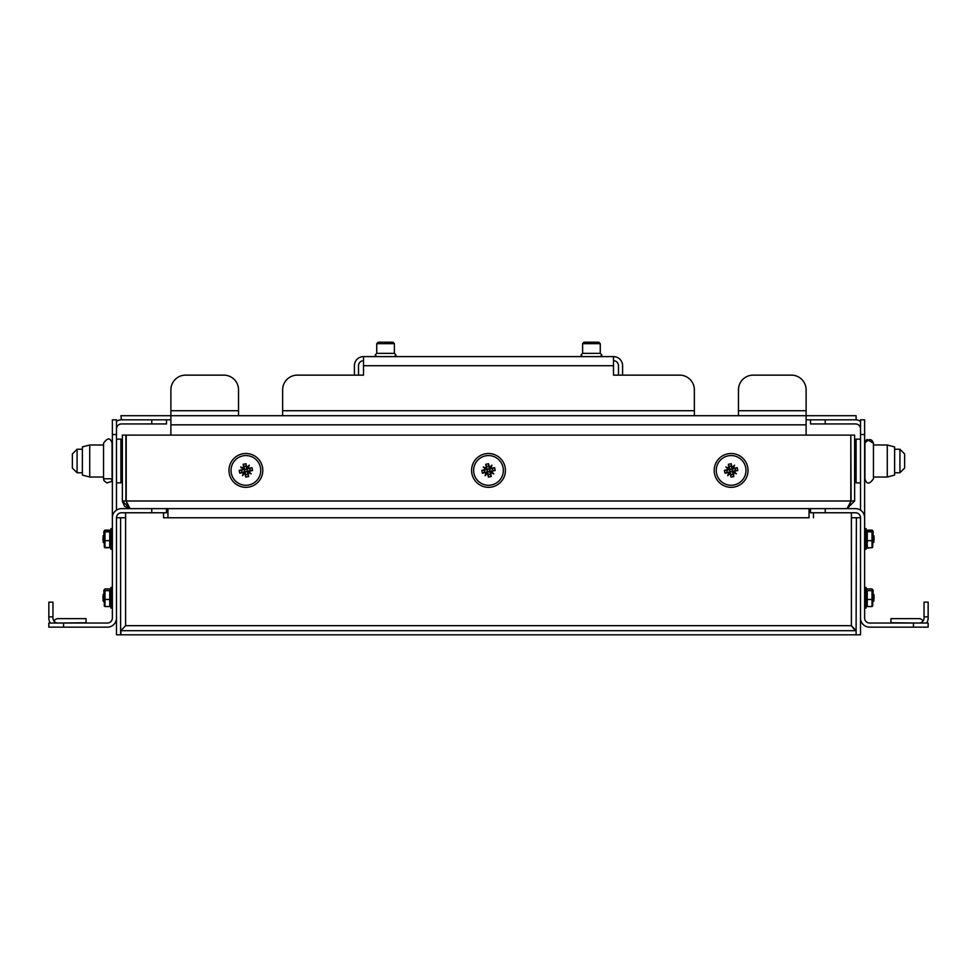 <?xml version="1.0" encoding="UTF-8"?>
<svg xmlns="http://www.w3.org/2000/svg" width="977" height="977" viewBox="0 0 977 977"><rect width="100%" height="100%" fill="white"/><g stroke="black" fill="none" stroke-linecap="round" stroke-linejoin="round"><path stroke-width="1.47" d="M376.743 356.605L394.39 356.605L396.015 355.017L394.39 353.369L376.743 353.369L375.131 354.944L376.743 356.605M622.605 375.131L622.605 365.716A9.111 9.111 0 0 0 613.483 356.605L613.483 375.131L679.65 375.131A14.704 14.704 0 0 1 694.354 389.835L694.354 410.719L282.646 410.719L282.646 415.713M170.89 410.719L170.89 415.713L238.535 415.713L238.535 410.719L170.89 410.719L170.89 389.835A14.704 14.704 0 0 1 185.593 375.131L223.831 375.131A14.704 14.704 0 0 1 238.535 389.835L238.535 410.719M694.354 415.713L694.354 410.719M282.646 410.719L282.646 389.835A14.704 14.704 0 0 1 297.35 375.131L363.517 375.131L363.517 356.605A9.111 9.111 0 0 0 354.395 365.716L354.395 375.131M738.465 410.719L738.465 389.835A14.704 14.704 0 0 1 753.169 375.131L791.407 375.131A14.704 14.704 0 0 1 806.11 389.835L806.11 410.719L738.465 410.719L738.465 415.713M806.11 419.829L856.096 419.829L856.096 415.713L806.11 415.713L806.11 435.119M170.89 435.119L170.89 415.713L120.904 415.713L121.49 419.829A9.111 9.111 0 0 0 116.483 421.331M121.49 419.829L170.89 419.829M170.89 415.713L806.11 415.713L806.11 410.719M613.483 356.605L363.517 356.605M618.478 375.131L618.478 365.716A4.995 4.995 0 0 0 613.483 360.721M363.517 360.721A4.995 4.995 0 0 0 358.522 365.716L358.522 375.131M584.979 342.194L598.779 342.194L600.257 343.66L582.61 343.66L582.61 353.369L580.985 354.944L582.61 356.605L600.257 356.605L601.869 355.017L600.257 353.369L582.61 353.369M599.17 343.66L600.257 343.66L600.257 353.369L599.17 353.369M597.887 342.194L598.779 342.194M379.113 342.194L392.925 342.194L394.39 343.66L376.743 343.66L376.743 353.369M393.316 343.66L394.39 343.66L394.39 353.369L393.316 353.369M392.021 342.194L392.925 342.194M48.85 616.866L48.85 602.162L52.966 602.162L52.966 616.866L48.85 616.866L48.85 618.038A9.111 9.111 0 0 0 50.34 623.045M52.966 616.866L52.966 618.038A4.995 4.995 0 0 0 57.961 623.045L86.049 622.752L86.049 618.636L57.961 618.636A4.262 4.262 0 0 0 54.065 621.164M116.483 419.829L116.483 434.533L112.367 434.533L112.367 419.829L116.483 419.829M116.483 510.141L116.483 434.533M112.367 517.761A9.111 9.111 0 0 1 121.49 508.638L166.481 508.638L166.481 512.766L121.49 512.766A4.995 4.995 0 0 0 116.483 517.761L116.483 618.038A9.111 9.111 0 0 1 107.372 627.161L48.85 627.161L48.85 623.045L107.372 623.045A4.995 4.995 0 0 0 112.367 618.038L112.367 434.533M810.519 508.638L825.223 508.638L825.223 512.766L810.519 512.766L810.519 508.638L166.481 508.638L166.481 512.766M166.481 423.945L166.481 419.829L166.481 423.945L121.49 423.945A4.995 4.995 0 0 0 116.483 428.952M112.367 444.975L112.074 443.216C110.413 437.525 107.568 437.525 103.55 443.216L103.55 478.791L103.55 477.032L89.725 477.032L89.725 444.975L103.55 444.975M112.074 474.211L112.367 477.032M89.725 444.975L82.373 446.941L82.373 475.066L89.725 477.032M103.55 443.216C107.568 437.525 110.413 437.525 112.074 443.216L112.074 477.032M120.904 439.137L116.483 439.137L120.904 439.137L120.904 482.87L116.483 482.87L120.904 482.87M103.55 474.211L103.55 475.665M926.66 623.045A9.111 9.111 0 0 0 928.15 618.038L928.15 616.866L924.034 616.866L924.034 618.038A4.995 4.995 0 0 1 919.039 623.045L890.951 622.752L890.951 618.636L919.039 618.636A4.262 4.262 0 0 1 922.935 621.164M924.034 616.866L924.034 602.162L928.15 602.162L928.15 616.866M860.517 434.533L860.517 419.829L864.633 419.829L864.633 434.533L860.517 434.533L860.517 510.141M864.633 434.533L864.633 618.038A4.995 4.995 0 0 0 869.628 623.045L928.15 623.045L928.15 627.161L869.628 627.161A9.111 9.111 0 0 1 860.517 618.038L860.517 517.761A4.995 4.995 0 0 0 855.51 512.766L825.223 512.766M864.633 517.761A9.111 9.111 0 0 0 855.51 508.638L825.223 508.638M860.517 428.952A4.995 4.995 0 0 0 855.51 423.945L810.519 423.945L810.519 419.829M860.517 421.331A9.111 9.111 0 0 0 855.51 419.829M887.275 444.975L887.275 477.032L894.627 475.066L894.627 446.941L887.275 444.975L873.45 444.975L873.45 443.216L873.45 447.796M867.124 439.479L873.45 443.216C871.692 438.453 868.846 438.453 864.926 443.216L864.926 478.791C866.587 484.482 869.432 484.482 873.45 478.791L873.45 444.975M865.744 440.7L864.633 444.975M864.926 446.342L864.926 443.216M856.096 482.87L860.517 482.87L856.096 482.87L856.096 439.137L860.517 439.137L856.096 439.137M864.633 477.032L864.926 447.796M809.041 508.638L809.041 517.761L163.538 517.761L167.959 517.761L167.959 508.638M853.385 628.064L854.154 629.09M120.611 634.452L120.843 632.998M813.462 512.766L813.462 517.761M163.538 517.761L163.538 512.766M125.606 512.766L125.606 517.761L120.611 517.761L120.611 634.806L116.483 634.806L116.483 517.761L120.611 517.761M854.997 630.348L851.394 625.683L851.394 512.766M120.904 632.803L120.611 634.806M856.389 634.806L860.517 634.806L860.517 517.761L856.389 517.761L856.096 632.803M851.394 517.761L856.389 517.761M125.606 625.683L851.394 625.683L856.096 630.69L120.904 630.69L125.606 625.683L125.606 517.761M120.904 630.69L120.904 634.806L856.096 634.806L856.096 630.69M127.169 503.973L126.192 500.993L130.014 508.638L122.369 500.993L122.369 435.119L850.808 435.119L850.808 500.993L126.192 500.993L126.192 435.119M849.843 503.949L851.101 500.993L854.631 500.993L846.986 508.638L851.101 500.993L850.808 435.119M854.631 500.993L854.631 435.119L851.101 435.119M125.899 435.119L125.899 500.993L122.369 500.993M731.37 471.622A1.233 1.233 0 0 1 729.904 470.67A1.233 1.233 0 0 1 730.857 469.204A1.233 1.233 0 0 1 732.323 470.157A1.233 1.233 0 0 1 731.37 471.622M734.606 486.961A16.914 16.914 0 0 0 747.661 466.921A16.914 16.914 0 0 0 727.633 453.865A16.914 16.914 0 0 0 714.566 473.906A16.914 16.914 0 0 0 734.606 486.961M745.646 467.348A14.85 14.85 0 0 0 728.048 455.88A14.85 14.85 0 0 0 716.581 473.479A14.85 14.85 0 0 0 734.179 484.946A14.85 14.85 0 0 0 745.646 467.348M728.866 472.428A19.406 1.026 168.1 0 1 725.032 473.186A19.406 6.057 -101.9 0 1 724.714 471.769A19.406 6.057 -101.9 0 1 724.433 470.34A19.406 1.026 -11.9 0 1 728.244 469.485L729.819 469.571L726.717 470.23L727.169 472.355L730.271 471.708L728.866 472.428A3.016 3.016 0 0 0 728.964 472.526A17.256 8.634 119.9 0 0 727.694 475.665A17.256 8.634 -53.7 0 0 730.051 473.247A3.016 3.016 0 0 0 730.185 473.283L730.271 471.708L730.93 474.81L733.055 474.358L732.408 471.256L735.51 470.596L735.058 468.471L731.956 469.119L733.373 468.398A3.016 3.016 0 0 0 733.275 468.301A17.256 8.634 -60.1 0 0 734.533 465.162A17.256 8.634 126.3 0 0 732.176 467.592A3.016 3.016 0 0 0 732.042 467.543L731.956 469.119L731.297 466.017L729.172 466.469L729.831 469.571L729.111 468.154A3.016 3.016 0 0 0 729.001 468.252A17.256 8.634 -150.1 0 0 725.862 466.994A17.256 8.634 36.3 0 0 728.292 469.351A3.016 3.016 0 0 0 728.244 469.485M729.111 468.154A19.406 1.026 -101.9 0 1 728.353 464.331A19.406 6.057 -11.9 0 1 731.187 463.733A19.406 1.026 78.1 0 1 732.042 467.543M733.373 468.398A19.406 1.026 -11.9 0 1 737.195 467.653A19.406 6.057 78.1 0 1 737.513 469.07A19.406 6.057 78.1 0 1 737.794 470.487A19.406 1.026 168.1 0 1 733.996 471.341L732.408 471.256L733.129 472.673A3.016 3.016 0 0 0 733.226 472.575A17.256 8.634 29.9 0 0 736.365 473.833A17.256 8.634 -143.7 0 0 733.947 471.476A3.016 3.016 0 0 0 733.996 471.341M733.129 472.673A19.406 1.026 78.1 0 1 733.886 476.495A19.406 6.057 168.1 0 1 731.04 477.094A19.406 1.026 -101.9 0 1 730.185 473.283M732.665 472.38A2.504 2.504 0 0 0 733.544 471.036M733.226 472.575L733.947 471.476M729.147 471.964A2.504 2.504 0 0 0 730.491 472.844M728.964 472.526L730.051 473.247M729.563 468.447A2.504 2.504 0 0 0 728.695 469.79M729.001 468.252L728.292 469.351M733.08 468.862A2.504 2.504 0 0 0 731.736 467.995M733.275 468.301L732.176 467.592M725.032 473.186L727.169 472.355M724.433 470.34L726.717 470.23M737.794 470.487L735.51 470.596M737.195 467.653L735.058 468.471M731.187 463.733L731.297 466.017M728.353 464.331L729.172 466.469M731.04 477.094L730.93 474.81M733.886 476.495L733.055 474.358M732.726 467.946L734.533 465.162M728.647 468.813L725.862 466.994M729.514 472.88L727.694 475.665M733.58 472.025L736.365 473.833M488.756 471.622A1.233 1.233 0 0 1 487.291 470.67A1.233 1.233 0 0 1 488.244 469.204A1.233 1.233 0 0 1 489.709 470.157A1.233 1.233 0 0 1 488.756 471.622M491.993 486.961A16.914 16.914 0 0 0 505.048 466.921A16.914 16.914 0 0 0 485.007 453.865A16.914 16.914 0 0 0 471.952 473.906A16.914 16.914 0 0 0 491.993 486.961M503.033 467.348A14.85 14.85 0 0 0 485.435 455.88A14.85 14.85 0 0 0 473.967 473.479A14.85 14.85 0 0 0 491.565 484.946A14.85 14.85 0 0 0 503.033 467.348M486.241 472.428A19.406 1.026 168.1 0 1 482.418 473.186A19.406 6.057 -101.9 0 1 482.101 471.769A19.406 6.057 -101.9 0 1 481.82 470.34A19.406 1.026 -11.9 0 1 485.63 469.485L487.205 469.571L484.103 470.23L484.555 472.355L487.657 471.708L486.241 472.428A3.016 3.016 0 0 0 486.338 472.526A17.256 8.634 119.9 0 0 485.08 475.665A17.256 8.634 -53.7 0 0 487.438 473.247A3.016 3.016 0 0 0 487.572 473.283L487.657 471.708L488.317 474.81L490.442 474.358L489.795 471.256L492.897 470.596L492.445 468.471L489.343 469.119L490.759 468.398A3.016 3.016 0 0 0 490.662 468.301A17.256 8.634 -60.1 0 0 491.919 465.162A17.256 8.634 126.3 0 0 489.562 467.592A3.016 3.016 0 0 0 489.428 467.543L489.343 469.119L488.683 466.017L486.558 466.469L487.205 469.571L486.485 468.154A3.016 3.016 0 0 0 486.387 468.252A17.256 8.634 -150.1 0 0 483.249 466.994A17.256 8.634 36.3 0 0 485.667 469.351A3.016 3.016 0 0 0 485.63 469.485M486.485 468.154A19.406 1.026 -101.9 0 1 485.728 464.331A19.406 6.057 -11.9 0 1 488.573 463.733A19.406 1.026 78.1 0 1 489.428 467.543M490.759 468.398A19.406 1.026 -11.9 0 1 494.582 467.653A19.406 6.057 78.1 0 1 494.899 469.07A19.406 6.057 78.1 0 1 495.18 470.487A19.406 1.026 168.1 0 1 491.37 471.341L489.795 471.256L490.515 472.673A3.016 3.016 0 0 0 490.613 472.575A17.256 8.634 29.9 0 0 493.751 473.833A17.256 8.634 -143.7 0 0 491.333 471.476A3.016 3.016 0 0 0 491.37 471.341M490.515 472.673A19.406 1.026 78.1 0 1 491.272 476.495A19.406 6.057 168.1 0 1 488.427 477.094A19.406 1.026 -101.9 0 1 487.572 473.283M490.051 472.38A2.504 2.504 0 0 0 490.918 471.036M490.613 472.575L491.333 471.476M486.534 471.964A2.504 2.504 0 0 0 487.877 472.844M486.338 472.526L487.438 473.247M486.949 468.447A2.504 2.504 0 0 0 486.082 469.79M486.387 468.252L485.667 469.351M490.466 468.862A2.504 2.504 0 0 0 489.123 467.995M490.662 468.301L489.562 467.592M482.418 473.186L484.555 472.355M481.82 470.34L484.103 470.23M495.18 470.487L492.897 470.596M494.582 467.653L492.445 468.471M488.573 463.733L488.683 466.017M485.728 464.331L486.558 466.469M488.427 477.094L488.317 474.81M491.272 476.495L490.442 474.358M490.112 467.946L491.919 465.162M486.033 468.813L483.249 466.994M486.888 472.88L485.08 475.665M490.967 472.025L493.751 473.833M246.143 471.622A1.233 1.233 0 0 1 244.677 470.67A1.233 1.233 0 0 1 245.63 469.204A1.233 1.233 0 0 1 247.096 470.157A1.233 1.233 0 0 1 246.143 471.622M249.367 486.961A16.914 16.914 0 0 0 262.434 466.921A16.914 16.914 0 0 0 242.394 453.865A16.914 16.914 0 0 0 229.339 473.906A16.914 16.914 0 0 0 249.367 486.961M260.419 467.348A14.85 14.85 0 0 0 242.821 455.88A14.85 14.85 0 0 0 231.354 473.479A14.85 14.85 0 0 0 248.952 484.946A14.85 14.85 0 0 0 260.419 467.348M243.627 472.428A19.406 1.026 168.1 0 1 239.805 473.186A19.406 6.057 -101.9 0 1 239.487 471.769A19.406 6.057 -101.9 0 1 239.206 470.34A19.406 1.026 -11.9 0 1 243.004 469.485L244.592 469.571L241.49 470.23L241.942 472.355L245.044 471.708L243.627 472.428A3.016 3.016 0 0 0 243.725 472.526A17.256 8.634 119.9 0 0 242.467 475.665A17.256 8.634 -53.7 0 0 244.824 473.247A3.016 3.016 0 0 0 244.958 473.283L245.044 471.708L245.703 474.81L247.828 474.358L247.169 471.256L250.283 470.596L249.831 468.471L246.729 469.119L248.134 468.398A3.016 3.016 0 0 0 248.036 468.301A17.256 8.634 -60.1 0 0 249.306 465.162A17.256 8.634 126.3 0 0 246.949 467.592A3.016 3.016 0 0 0 246.815 467.543L246.729 469.119L246.07 466.017L243.945 466.469L244.592 469.571L243.871 468.154A3.016 3.016 0 0 0 243.774 468.252A17.256 8.634 -150.1 0 0 240.635 466.994A17.256 8.634 36.3 0 0 243.053 469.351A3.016 3.016 0 0 0 243.004 469.485M243.871 468.154A19.406 1.026 -101.9 0 1 243.114 464.331A19.406 6.057 -11.9 0 1 245.96 463.733A19.406 1.026 78.1 0 1 246.815 467.543M248.134 468.398A19.406 1.026 -11.9 0 1 251.968 467.653A19.406 6.057 78.1 0 1 252.286 469.07A19.406 6.057 78.1 0 1 252.567 470.487A19.406 1.026 168.1 0 1 248.756 471.341L247.181 471.256L247.889 472.673A3.016 3.016 0 0 0 247.999 472.575A17.256 8.634 29.9 0 0 251.138 473.833A17.256 8.634 -143.7 0 0 248.708 471.476A3.016 3.016 0 0 0 248.756 471.341M247.889 472.673A19.406 1.026 78.1 0 1 248.646 476.495A19.406 6.057 168.1 0 1 245.813 477.094A19.406 1.026 -101.9 0 1 244.958 473.283M247.437 472.38A2.504 2.504 0 0 0 248.305 471.036M247.999 472.575L248.708 471.476M243.92 471.964A2.504 2.504 0 0 0 245.264 472.844M243.725 472.526L244.824 473.247M244.335 468.447A2.504 2.504 0 0 0 243.456 469.79M243.774 468.252L243.053 469.351M247.853 468.862A2.504 2.504 0 0 0 246.509 467.995M248.036 468.301L246.949 467.592M239.805 473.186L241.942 472.355M239.206 470.34L241.49 470.23M252.567 470.487L250.283 470.596M251.968 467.653L249.831 468.471M245.96 463.733L246.07 466.017M243.114 464.331L243.945 466.469M245.813 477.094L245.703 474.81M248.646 476.495L247.828 474.358M247.486 467.946L249.306 465.162M243.42 468.813L240.635 466.994M244.274 472.88L242.467 475.665M248.353 472.025L251.138 473.833M130.014 508.638L124.616 506.404L122.381 501.372M77.085 472.77L72.371 468.056L72.371 453.951L77.085 449.237L77.085 472.77L82.373 472.77M899.915 449.237L904.629 453.951L904.629 468.056L899.915 472.77L899.915 449.237L894.627 449.237M102.964 540.391L102.964 537.484M102.964 599.206L102.964 596.3M103.843 531.708L104.344 547.157M109.754 540.66L109.754 531.842L110.474 530.987L109.754 530.132L104.991 530.132L104.27 530.987L104.991 531.842L104.991 547.743L104.27 546.888L104.991 547.743L109.754 547.743L109.754 540.66L104.991 540.66M104.991 530.132L104.27 530.987M110.474 530.987L109.754 530.132M109.754 531.842L104.991 531.842M110.474 546.888L109.754 547.743L110.474 546.888M112.367 549.233L110.902 549.233L110.902 528.642L112.367 528.642M112.367 608.048L110.902 608.048L110.902 587.458L112.367 587.458M103.843 590.523L104.344 605.984M109.754 599.475L109.754 590.658L110.474 589.803L109.754 588.948L104.991 588.948L104.27 589.803L104.991 590.658L104.991 606.558L104.27 605.703L104.991 606.558L109.754 606.558L109.754 599.475L104.991 599.475M104.991 588.948L104.27 589.803M110.474 589.803L109.754 588.948M109.754 590.658L104.991 590.658M110.474 605.703L109.754 606.558L110.474 605.703M104.551 530.364L110.193 530.364M104.551 547.511L110.193 547.511M874.036 599.206L874.036 594.81L873.157 593.931M874.036 596.3L874.036 594.81M874.036 540.391L874.036 535.994L873.157 535.115M874.036 537.484L874.036 535.994M864.633 549.233L866.098 549.233L866.098 528.642L864.633 528.642M872.009 540.66L872.009 531.842L872.73 530.987L872.009 530.132L867.246 530.132L866.526 530.987L867.246 531.842L867.246 547.743L866.526 546.888L867.246 547.743L872.009 547.743L872.009 540.66L867.246 540.66M867.246 530.132L866.526 530.987M873.157 531.708L872.656 547.157M872.73 530.987L872.009 530.132M872.009 531.842L867.246 531.842M872.73 546.888L872.009 547.743L872.73 546.888M864.633 608.048L866.098 608.048L866.098 587.458L864.633 587.458M872.009 599.475L872.009 590.658L872.73 589.803L872.009 588.948L867.246 588.948L866.526 589.803L867.246 590.658L867.246 606.558L866.526 605.703L867.246 606.558L872.009 606.558L872.009 599.475L867.246 599.475M867.246 588.948L866.526 589.803M873.157 590.523L872.656 605.984M872.73 589.803L872.009 588.948M872.009 590.658L867.246 590.658M872.73 605.703L872.009 606.558L872.73 605.703M866.807 530.364L872.449 530.364M866.684 547.279L867.246 548.109L872.449 547.511M363.517 365.716L613.483 365.716M170.89 424.836L806.11 424.836M63.554 623.045L63.554 627.161M151.777 512.766L151.777 508.638M151.777 423.945L151.777 419.829M913.446 627.161L913.446 623.045M825.223 419.829L825.223 423.945M584.075 342.194L582.61 343.66M378.221 342.194L376.743 343.66M111.708 480.537L112.074 478.791L103.55 478.791L103.989 480.672L106.884 482.956L111.012 481.624M887.275 477.032L873.45 477.032M866.88 439.626L865.793 440.639M864.926 478.791C866.538 484.482 869.383 484.482 873.45 478.791M77.085 449.237L82.373 449.237M120.904 449.237L122.369 449.237M120.904 472.77L122.369 472.77M899.915 472.77L894.627 472.77M856.096 472.77L854.631 472.77M856.096 449.237L854.631 449.237M102.964 541.881L103.843 542.76M102.964 535.994L103.843 535.115M102.964 600.696L103.843 601.576M102.964 594.81L103.843 593.931M103.843 531.586L104.344 530.706M110.902 531.586L110.401 530.706M110.902 546.29L110.401 547.157M103.843 590.401L104.344 589.522M110.902 590.401L110.401 589.522M110.902 605.105L110.401 605.984M874.036 600.696L873.157 601.576M874.036 541.881L873.157 542.76M866.098 531.586L866.599 530.706M873.157 531.586L872.656 530.706M866.098 546.29L866.599 547.157M866.098 590.401L866.599 589.522M873.157 590.401L872.656 589.522M866.098 605.105L866.599 605.984"/></g></svg>
